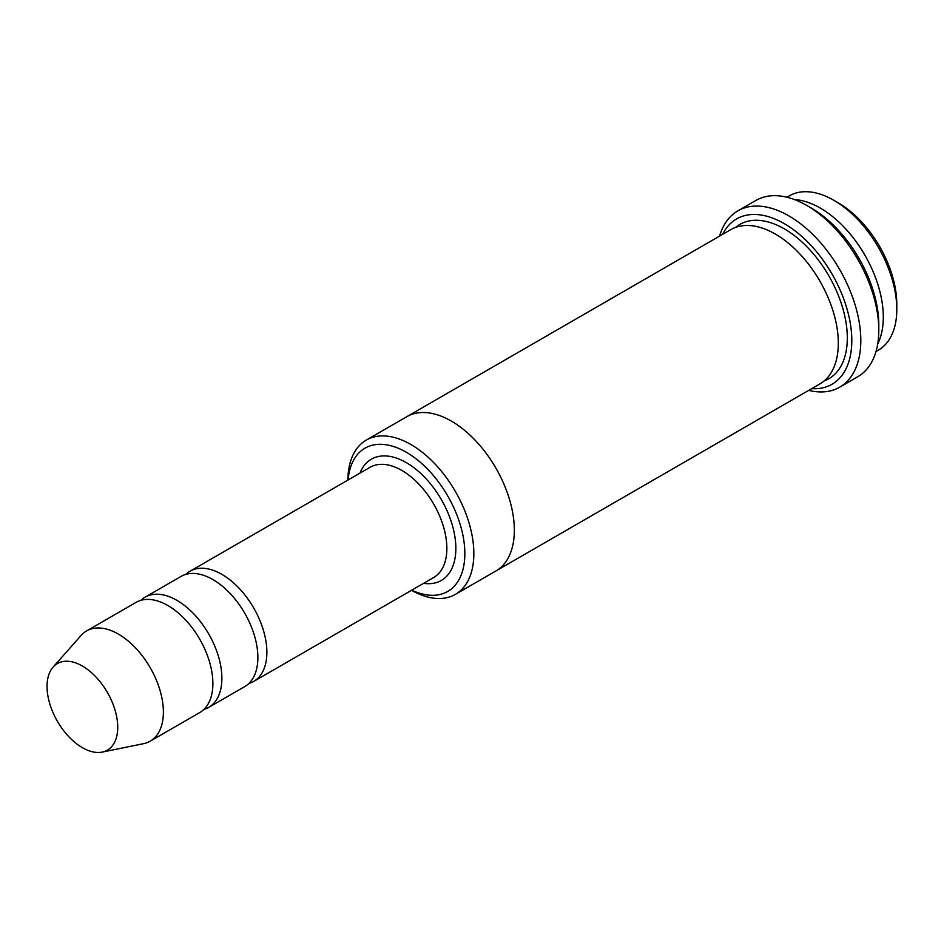 <?xml version="1.0" encoding="UTF-8"?>
<svg xmlns="http://www.w3.org/2000/svg" width="944" height="944" viewBox="0 0 944 944"><rect width="100%" height="100%" fill="white"/><g stroke="black" fill="none" stroke-linecap="round" stroke-linejoin="round"><path stroke-width="1.42" d="M203.88 709.451A63.637 36.733 -120 0 0 208.695 707.398A63.637 36.733 -120 0 0 218.453 656.41A63.637 36.733 -120 0 0 176.882 600.337A63.637 36.733 -120 0 0 145.069 597.186A63.637 36.733 -120 0 0 140.88 600.337M145.069 597.186L181.059 576.406A63.637 36.733 60 0 1 212.872 579.557A63.637 36.733 60 0 1 254.443 635.631A63.637 36.733 60 0 1 244.697 686.618L208.695 707.398M411.749 590.177A82.718 47.755 -120 0 0 464.814 551.485A82.718 47.755 -120 0 0 408.15 453.344A82.718 47.755 -120 0 0 348.112 479.953M877.731 343.876A89.078 51.436 -120 0 0 820.312 208.081A89.078 51.436 -120 0 0 794.411 199.562M786.93 197.225L789.267 195.88A89.078 51.436 60 0 1 833.812 200.281L833.812 200.281A89.078 51.436 60 0 1 896.8 309.384A89.078 51.436 60 0 1 878.345 350.165L876.008 351.522M838.307 202.889L833.812 200.281L838.307 202.889A82.718 47.755 60 0 1 896.8 304.192L896.8 309.384M411.501 590.319A89.078 51.436 -120 0 0 455.397 594.354A89.078 51.436 -120 0 0 469.05 522.976A89.078 51.436 -120 0 0 410.852 444.482A89.078 51.436 -120 0 0 366.319 440.069A89.078 51.436 -120 0 0 347.864 480.095M248.874 683.468A63.637 36.733 -120 0 0 253.688 681.426A63.637 36.733 -120 0 0 263.447 630.439A63.637 36.733 -120 0 0 221.875 574.365A63.637 36.733 -120 0 0 190.063 571.214A63.637 36.733 -120 0 0 185.874 574.365M53.112 667.078L81.113 635.442A63.637 36.733 60 0 1 86.565 630.958L136.066 602.378A63.637 36.733 60 0 1 167.879 605.541A63.637 36.733 60 0 1 209.45 661.614A63.637 36.733 60 0 1 199.691 712.602L150.202 741.17A63.637 36.733 60 0 1 143.594 743.66L102.2 752.097A49.997 28.863 60 0 1 57.395 721.275A49.997 28.863 60 0 1 53.112 667.078A49.997 28.863 60 0 1 82.388 666.027A49.997 28.863 60 0 1 116.183 714.407A49.997 28.863 60 0 1 102.2 752.097M86.565 630.958A63.637 36.733 60 0 1 118.389 634.108A63.637 36.733 60 0 1 159.961 690.182A63.637 36.733 60 0 1 150.202 741.17M811.722 388.633A95.45 55.106 -120 0 0 832.042 274.043A95.45 55.106 -120 0 0 722.644 234.336M406.274 416.988A89.09 51.436 60 0 1 406.805 416.682L730.774 229.64A89.09 51.436 60 0 1 775.319 234.053A89.09 51.436 60 0 1 833.517 312.558A89.09 51.436 60 0 1 819.864 383.937L495.895 570.978A89.09 51.436 60 0 1 495.364 571.285M737.913 210.831L755.908 200.435A101.81 58.788 60 0 1 806.813 205.473L811.309 208.069A95.45 55.106 60 0 1 878.805 324.972L878.805 330.176A101.81 58.788 60 0 1 857.718 376.774L839.723 387.17A101.81 58.788 -120 0 0 855.323 305.585A101.81 58.788 -120 0 0 788.818 215.869A101.81 58.788 -120 0 0 737.913 210.831A101.81 58.788 -120 0 0 719.623 236.071M495.895 570.978A89.09 51.436 60 0 0 509.548 499.6A89.09 51.436 60 0 0 451.35 421.095A89.09 51.436 60 0 0 406.805 416.682A89.078 51.436 60 0 1 451.35 421.095A89.078 51.436 60 0 1 509.548 499.6A89.078 51.436 60 0 1 495.895 570.978L455.397 594.354M811.309 208.069L806.813 205.473A101.81 58.788 60 0 1 878.805 330.176M808.713 390.379A101.81 58.788 -120 0 0 839.723 387.17M423.596 583.333A69.998 40.415 -120 0 0 441.355 499.6A69.998 40.415 -120 0 0 359.959 473.121M253.688 681.426L433.674 577.516A63.637 36.733 -120 0 0 433.674 504.037A63.637 36.733 -120 0 0 370.036 467.304L190.063 571.214M735.506 227.433A89.09 51.436 60 0 1 784.311 228.861A89.09 51.436 60 0 1 843.665 311.461A89.09 51.436 60 0 1 824.136 380.951M406.817 416.682L366.319 440.069"/></g></svg>
